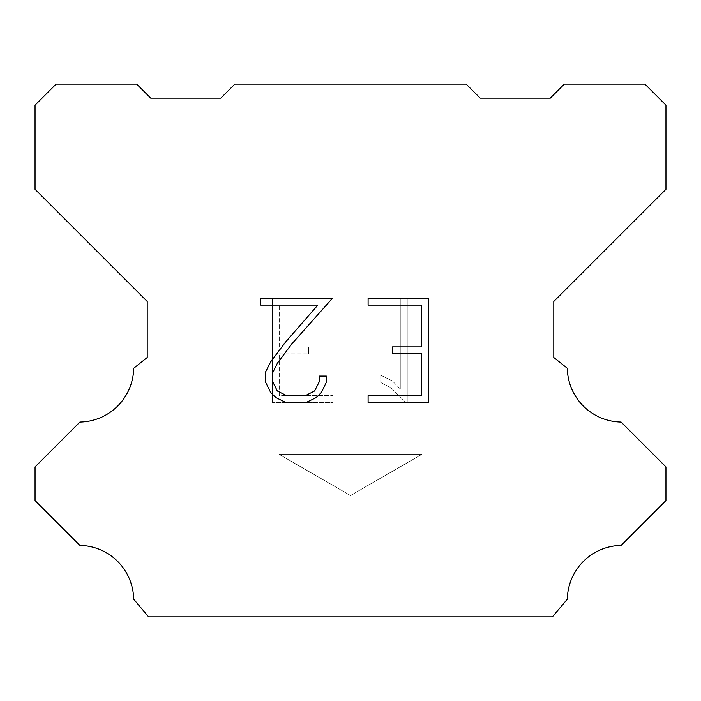 <?xml version="1.0" encoding="UTF-8"?>
<svg xmlns="http://www.w3.org/2000/svg" width="701" height="701" viewBox="0 0 701 701"><rect width="100%" height="100%" fill="white"/><g stroke="black" fill="none" stroke-linecap="round" stroke-linejoin="round"><path stroke-width="0.53" stroke-dasharray="3.5 2.63" d="M422.002 454.248L278.998 454.248L278.998 84.12L422.002 84.12L422.002 454.248L350.5 495.528L278.998 454.248L278.998 84.12L422.002 84.12L422.002 454.248L278.998 454.248L278.998 84.12L422.002 84.12L422.002 454.248L350.5 495.528L278.998 454.248L278.998 84.12L422.002 84.12L422.002 454.248L278.998 454.248L278.998 84.12L422.002 84.12L422.002 454.248L350.5 495.528L278.998 454.248L278.998 84.12L422.002 84.12L422.002 454.248L278.998 454.248L278.998 84.12L422.002 84.12L422.002 454.248L350.5 495.528L278.998 454.248L278.998 84.12L422.002 84.12L422.002 454.248L278.998 454.248L278.998 84.12L422.002 84.12L422.002 454.248L350.5 495.528L278.998 454.248L278.998 84.12L422.002 84.12L422.002 454.248L278.998 454.248L278.998 84.12L422.002 84.12L422.002 454.248L350.5 495.528L278.998 454.248L278.998 84.12L422.002 84.12L422.002 454.248L278.998 454.248L278.998 84.12L422.002 84.12L422.002 454.248L350.5 495.528L278.998 454.248L278.998 84.12L422.002 84.12L422.002 454.248L278.998 454.248L278.998 84.12L422.002 84.12L422.002 454.248L350.5 495.528L278.998 454.248L278.998 84.12L422.002 84.12L422.002 454.248L278.998 454.248L278.998 84.12L422.002 84.12L422.002 454.248L350.5 495.528L278.998 454.248L278.998 84.12L422.002 84.12L422.002 454.248L278.998 454.248L278.998 84.12L422.002 84.12L422.002 454.248L350.5 495.528L278.998 454.248L422.002 454.248L278.998 454.248L422.002 454.248L350.5 495.528L278.998 454.248L422.002 454.248L278.998 454.248L422.002 454.248L350.5 495.528L278.998 454.248L422.002 454.248L278.998 454.248L422.002 454.248L350.5 495.528L278.998 454.248L422.002 454.248L278.998 454.248L422.002 454.248L350.5 495.528L278.998 454.248L422.002 454.248L278.998 454.248L422.002 454.248L350.5 495.528L278.998 454.248L422.002 454.248L278.998 454.248L422.002 454.248L350.5 495.528L278.998 454.248L422.002 454.248L278.998 454.248L422.002 454.248L350.5 495.528L278.998 454.248L422.002 454.248L278.998 454.248L422.002 454.248L350.5 495.528L278.998 454.248L422.002 454.248L278.998 454.248L422.002 454.248L350.5 495.528L278.998 454.248L422.002 454.248M421.73 353.821L421.73 395.592L368.095 395.592L368.095 402.549L428.688 402.549L428.688 298.127L368.095 298.127L368.095 305.093L421.73 305.093L421.73 346.864L392.499 346.864L392.499 353.821L421.73 353.821M326.324 382.334L326.324 376.069L319.253 376.069L319.253 381.791L314.626 390.956L305.452 395.592L286.551 395.592L277.307 390.974L272.75 381.791L272.75 372.625L277.438 363.1L291.923 343.797L332.572 298.127L260.781 298.127L260.781 305.093L317.825 305.093L285.395 342.263L270.639 361.9L265.609 371.889L265.609 382.229L270.639 392.42L275.808 397.52L285.938 402.549L305.995 402.549L316.195 397.59L321.356 392.525L326.324 382.334M279.27 395.592L279.27 353.821L279.27 395.592L332.905 395.592L279.27 395.592M279.27 353.821L308.501 353.821L279.27 353.821M308.501 353.821L308.501 346.864L308.501 353.821M308.501 346.864L279.27 346.864L308.501 346.864M279.27 346.864L279.27 305.093L279.27 346.864M279.27 305.093L332.905 305.093L279.27 305.093M332.905 305.093L332.905 298.127L332.905 305.093M332.905 402.549L332.905 395.592L332.905 402.549L272.312 402.549L332.905 402.549M272.312 298.127L272.312 402.549L272.312 298.127L332.905 298.127L272.312 298.127M380.748 375.193L380.748 382.527L380.748 375.193L392.306 380.897L380.748 375.193M380.748 382.527L390.948 387.688L380.748 382.527M390.948 387.688L405.756 402.418L390.948 387.688M405.756 402.418L407.22 402.418L405.756 402.418M407.22 402.418L407.22 297.995L407.22 402.418M400.262 388.915L392.306 380.897L400.262 388.915L400.262 297.995L400.262 388.915M407.22 297.995L400.262 297.995L407.22 297.995M466.165 84.12L234.835 84.12L220.815 98.14L150.715 98.14L136.695 84.12L56.08 84.12L35.05 105.15L35.05 189.27L147.21 301.43L147.21 357.51L133.689 368.279A54.704 54.704 0 0 1 79.923 422.046L35.059 466.91L35.059 500.558L79.923 545.439A54.652 54.652 0 0 1 133.672 599.197L148.612 616.88L552.388 616.88L567.328 599.197A54.678 54.678 0 0 1 621.077 545.439L665.941 500.558L665.941 466.91L621.077 422.046A54.678 54.678 0 0 1 567.311 368.279L553.79 357.51L553.79 301.43L665.95 189.27L665.95 105.15L644.92 84.12L564.305 84.12L550.285 98.14L480.185 98.14L466.165 84.12M422.002 84.12L278.998 84.12"/><path stroke-width="1.05" d="M421.73 395.592L421.73 353.821L392.499 353.821L392.499 346.864L421.73 346.864L421.73 305.093L368.095 305.093L368.095 298.127L428.688 298.127L428.688 402.549L368.095 402.549L368.095 395.592L421.73 395.592M326.324 376.069L326.324 382.334L321.356 392.525L316.195 397.59L305.995 402.549L285.938 402.549L275.808 397.52L270.639 392.42L265.609 382.229L265.609 371.889L270.639 361.9L285.395 342.263L317.825 305.093L260.781 305.093L260.781 298.127L332.572 298.127L291.923 343.797L277.438 363.1L272.75 372.625L272.75 381.791L277.307 390.974L286.551 395.592L305.452 395.592L314.626 390.956L319.253 381.791L319.253 376.069L326.324 376.069M234.835 84.12L466.165 84.12L480.185 98.14L550.285 98.14L564.305 84.12L644.92 84.12L665.95 105.15L665.95 189.27L553.79 301.43L553.79 357.51L567.311 368.279A54.678 54.678 0 0 0 621.077 422.046L665.941 466.91L665.941 500.558L621.077 545.439A54.678 54.678 0 0 0 567.328 599.197L552.388 616.88L148.612 616.88L133.672 599.197A54.652 54.652 0 0 0 79.923 545.439L35.059 500.558L35.059 466.91L79.923 422.046A54.704 54.704 0 0 0 133.689 368.279L147.21 357.51L147.21 301.43L35.05 189.27L35.05 105.15L56.08 84.12L136.695 84.12L150.715 98.14L220.815 98.14L234.835 84.12"/></g></svg>
